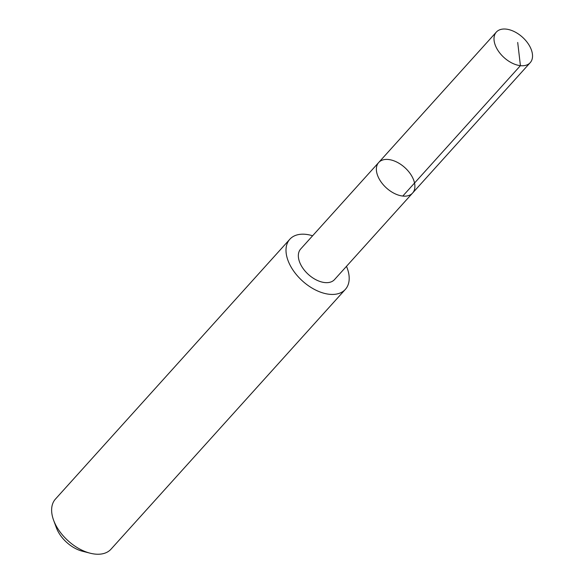 <?xml version="1.0" encoding="UTF-8"?>
<svg xmlns="http://www.w3.org/2000/svg" width="583" height="583" viewBox="0 0 583 583"><rect width="100%" height="100%" fill="white"/><g stroke="black" fill="none" stroke-linecap="round" stroke-linejoin="round"><path stroke-width="0.87" d="M412.575 193.068L334.54 279.57A22.81 13.722 -137.9 0 1 310.987 276.612A22.81 13.722 -137.9 0 1 300.668 249.014L378.695 162.504A22.81 13.73 42.1 0 0 386.442 187.981A22.81 13.73 42.1 0 0 412.575 193.068A22.81 13.73 42.1 0 0 402.255 165.463A22.81 13.73 42.1 0 0 378.695 162.504A22.81 13.73 42.1 0 0 386.442 187.981A22.81 13.73 42.1 0 0 412.575 193.068L530.209 62.672A22.817 13.737 -137.9 0 1 506.642 59.706A22.817 13.737 -137.9 0 1 496.322 32.101A22.817 13.737 -137.9 0 1 519.883 35.06A22.817 13.737 -137.9 0 1 530.209 62.672M346.484 266.336A37.407 22.511 -137.9 0 1 345.369 289.365A37.407 22.511 -137.9 0 1 306.738 284.511A37.407 22.511 -137.9 0 1 289.817 239.249A37.407 22.511 -137.9 0 1 312.612 235.78M345.369 289.365L111.01 549.179A37.407 22.511 -137.9 0 1 90.125 553.187A37.407 22.511 -137.9 0 1 72.379 544.325A37.407 22.511 -137.9 0 1 53.607 520.247A37.407 22.511 -137.9 0 1 55.451 499.063L289.817 239.249M90.125 553.187L82.363 551.205A26.614 16.018 -137.9 0 1 69.734 544.894A26.614 16.018 -137.9 0 1 56.383 527.768L53.607 520.247M402.795 196.056L520.422 65.66L517.704 42.457M378.695 162.504L496.322 32.101"/></g></svg>
